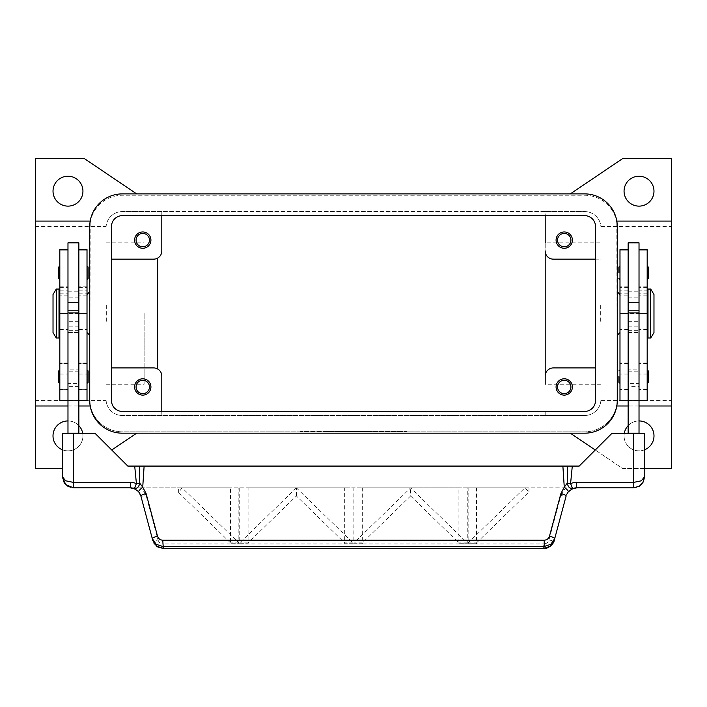 <?xml version="1.0" encoding="UTF-8"?>
<svg xmlns="http://www.w3.org/2000/svg" width="707" height="707" viewBox="0 0 707 707"><rect width="100%" height="100%" fill="white"/><g stroke="black" fill="none" stroke-linecap="round" stroke-linejoin="round"><path stroke-width="0.53" stroke-dasharray="3.54 2.65" d="M53.025 191.173A14.953 14.953 0 0 0 67.978 206.126A14.953 14.953 0 0 0 82.94 191.173A14.953 14.953 0 0 0 67.978 176.211A14.953 14.953 0 0 0 53.025 191.173M82.737 433.453A14.953 14.953 0 0 1 82.94 435.901A14.953 14.953 0 0 0 67.978 420.948A14.953 14.953 0 0 0 53.025 435.901A14.953 14.953 0 0 0 67.978 450.854A14.953 14.953 0 0 0 82.94 435.901A14.953 14.953 0 0 1 62.543 449.838M644.457 449.838A14.953 14.953 0 0 1 624.06 435.901A14.953 14.953 0 0 0 639.022 450.854A14.953 14.953 0 0 0 653.975 435.901A14.953 14.953 0 0 0 639.022 420.948A14.953 14.953 0 0 0 624.06 435.901A14.953 14.953 0 0 1 624.263 433.453M624.06 191.173A14.953 14.953 0 0 0 639.022 206.126A14.953 14.953 0 0 0 653.975 191.173A14.953 14.953 0 0 0 639.022 176.211A14.953 14.953 0 0 0 624.06 191.173M570.929 240.115A6.69 6.69 0 0 1 564.239 246.805A6.69 6.69 0 0 1 557.549 240.115A6.69 6.69 0 0 1 564.239 233.425A6.69 6.69 0 0 1 570.929 240.115M556.082 240.115A8.157 8.157 0 0 0 564.239 248.272A8.157 8.157 0 0 0 572.396 240.115A8.157 8.157 0 0 0 564.239 231.958A8.157 8.157 0 0 0 556.082 240.115M149.451 386.959A6.69 6.69 0 0 1 142.761 393.649A6.69 6.69 0 0 1 136.071 386.959A6.69 6.69 0 0 1 142.761 380.269A6.69 6.69 0 0 1 149.451 386.959M134.604 386.959A8.157 8.157 0 0 0 142.761 395.116A8.157 8.157 0 0 0 150.918 386.959A8.157 8.157 0 0 0 142.761 378.802A8.157 8.157 0 0 0 134.604 386.959M149.451 240.115A6.69 6.69 0 0 1 142.761 246.805A6.69 6.69 0 0 1 136.071 240.115A6.69 6.69 0 0 1 142.761 233.425A6.69 6.69 0 0 1 149.451 240.115M134.604 240.115A8.157 8.157 0 0 0 142.761 248.272A8.157 8.157 0 0 0 150.918 240.115A8.157 8.157 0 0 0 142.761 231.958A8.157 8.157 0 0 0 134.604 240.115M570.929 386.959A6.69 6.69 0 0 1 564.239 393.649A6.69 6.69 0 0 1 557.549 386.959A6.69 6.69 0 0 1 564.239 380.269A6.69 6.69 0 0 1 570.929 386.959M556.082 386.959A8.157 8.157 0 0 0 564.239 395.116A8.157 8.157 0 0 0 572.396 386.959A8.157 8.157 0 0 0 564.239 378.802A8.157 8.157 0 0 0 556.082 386.959M639.022 405.986L628.143 405.986M616.813 405.986L617.264 399.19L616.813 221.079M67.978 405.986L78.857 405.986M90.187 405.986L89.736 399.19L90.187 221.079M35.35 221.079L35.35 405.986L35.35 221.079M600.95 313.537L600.95 400.551L600.95 313.537M671.65 313.537L671.65 400.551L671.65 313.537M161.797 215.644L161.797 211.561L545.203 211.561L545.203 215.644L545.203 211.561L584.636 211.561A16.314 16.314 0 0 1 600.95 227.884L600.95 259.151L553.36 259.151A8.157 8.157 0 0 1 545.203 250.994L545.203 384.237L545.203 242.837L600.95 242.837M106.05 313.537L106.05 400.551L106.05 313.537M144.122 313.537L144.122 384.237L144.122 313.537M35.35 313.537L35.35 400.551L35.35 313.537M617.264 335.286L617.264 291.779L617.264 335.286M619.986 332.573L619.986 294.501L619.986 332.573M89.736 335.286L89.736 291.779L89.736 335.286M87.014 332.573L87.014 294.501L87.014 332.573M600.676 305.38L600.676 321.694M600.95 312.361L600.95 314.712M647.179 299.936L647.179 327.129L647.179 299.936M647.992 327.129L647.992 299.936L647.992 327.129M647.179 400.551L647.179 249.633M639.022 290.188L639.022 249.633L639.022 290.188L647.179 290.188M639.022 313.537L639.022 389.672L639.022 291.779L639.022 322.259L639.022 313.537L647.179 313.537L628.143 313.537L628.143 293.14L628.143 389.672L628.143 249.633L628.143 295.862L619.986 295.862L619.986 249.633M628.143 242.837L628.143 295.862M619.986 400.551L619.986 295.862M628.143 313.537L628.143 291.779L628.143 332.573L628.143 313.537L619.986 313.537L619.986 293.14L619.986 389.672L619.986 313.537L628.143 313.537L628.143 312.574L628.143 400.551L628.143 322.259L628.143 386.322L639.022 386.322L639.022 433.453L628.143 433.453L639.022 433.453M639.022 242.837L639.022 386.322M619.986 265.947L619.986 272.752L619.986 265.947M647.179 265.947L647.179 272.752L647.179 265.947M619.986 369.823L619.986 376.619L619.986 369.823M647.179 369.823L647.179 376.619L647.179 369.823M56.286 338.008L56.286 289.066M53.025 332.573L53.025 294.501M59.008 338.008L59.008 289.066M106.324 305.38L106.324 321.694M106.324 311.902L106.324 315.172M59.821 299.936L59.821 327.129L59.821 299.936M59.008 327.129L59.008 299.936L59.008 327.129M59.821 400.551L59.821 249.633M67.978 295.623L67.978 249.633L67.978 295.623M67.978 297.55L67.978 389.672L67.978 297.55M78.857 433.453L67.978 433.453L78.857 433.453L78.857 242.837M87.014 400.551L87.014 249.633M78.857 297.55L78.857 389.672L78.857 297.55M87.014 297.55L87.014 389.672L87.014 297.55M67.978 242.837L67.978 433.453M88.101 278.461L88.101 267.034M87.014 272.752L87.014 265.947L87.014 272.752M59.821 272.752L59.821 265.947L59.821 272.752M58.734 278.461L58.734 267.034M88.101 382.337L88.101 370.91M87.014 376.619L87.014 383.424L87.014 376.619M59.821 376.619L59.821 383.424L59.821 376.619M58.734 382.337L58.734 370.91M140.843 495.899A5.435 0.91 165 0 0 142.46 496.12A5.435 0.91 165 0 0 146.093 495.439L158.032 539.971A5.435 0.91 165 0 1 154.391 540.661A5.435 0.91 165 0 1 152.774 540.44L140.384 494.555M138.599 491.639L135.726 489.271L130.335 487.839L141.577 487.839L146.093 495.439M633.578 487.839A10.879 10.879 0 0 0 644.457 476.96L644.457 433.453L611.829 433.453L579.192 466.081L127.808 466.081L95.171 433.453L62.543 433.453L62.543 476.96A10.879 10.879 0 0 0 73.422 487.839L633.578 487.839M543.71 548.464L543.71 543.966C546.378 543.798 548.128 542.472 548.968 539.971L560.907 495.439A5.435 0.91 -165 0 0 564.539 496.12A5.435 0.91 -165 0 0 566.157 495.899L554.226 540.44A5.435 0.91 15 0 1 552.609 540.661A5.435 0.91 15 0 1 548.968 539.971M163.29 548.464L163.29 543.966L543.71 543.966M560.907 495.439L565.423 487.839L576.665 487.839L571.088 489.377M571.035 489.412L566.616 494.555M367.773 431.827L367.773 431.279L384.095 431.279L367.773 431.279L367.773 431.827L370.83 431.827L367.773 431.827M383.07 431.827L370.83 431.827L384.095 431.827L383.07 431.827L383.07 431.279L383.07 431.827M381.029 431.827L371.855 431.827L381.029 431.827L371.855 431.827L371.855 431.279L371.855 431.827L384.095 431.827L381.029 431.827L381.029 431.279L381.029 431.827M371.855 431.827L371.855 431.279L371.855 431.827M326.581 431.827L326.581 431.279L330.655 431.279L326.581 431.279L326.581 431.827L330.655 431.827L330.655 431.279L330.655 431.827L326.581 431.827M304.558 431.279L402.442 431.279L304.558 431.279L304.558 431.827L406.525 431.279L300.475 431.279L363.698 431.279L343.302 431.279L353.5 431.279L353.5 431.827L402.442 431.827L402.442 431.279M402.442 431.827L304.558 431.827M300.475 431.827L406.525 431.827L300.475 431.827L300.475 431.279M353.5 431.827L353.5 431.279L353.5 431.827L353.5 431.279L353.5 431.827L363.698 431.827L363.698 431.279L363.698 431.827L347.384 431.827L347.384 431.279L347.384 431.827L343.302 431.827L343.302 431.279L343.302 431.827L353.5 431.827M406.525 431.827L406.525 431.279M334.738 431.827L334.738 431.279L355.541 431.279L334.738 431.279L334.738 431.827L355.541 431.827L334.738 431.827M338.812 431.827L338.812 431.279L338.812 431.827M359.616 431.827L359.616 431.279L359.616 431.827M616.548 221.079L617.264 227.884L617.264 399.19A32.628 32.628 0 0 1 584.636 431.827L122.364 431.827A32.628 32.628 0 0 1 89.736 399.19L90.452 405.986M90.452 221.079L89.736 227.884A32.628 32.628 0 0 1 122.364 195.247L584.636 195.247A32.628 32.628 0 0 1 617.264 227.884L617.264 399.19A32.628 32.628 0 0 1 584.636 431.827L122.364 431.827A32.628 32.628 0 0 1 89.736 399.19L89.736 227.884A32.628 32.628 0 0 1 122.364 195.247L584.636 195.247A32.628 32.628 0 0 1 617.264 227.884L617.264 399.19L616.548 405.986M410.608 495.961L458.905 542.879L458.905 543.71L467.265 543.71L467.265 542.879L410.634 487.865L353.942 542.879L353.942 543.71L362.302 543.71L362.302 542.879L410.608 495.961L410.608 487.839L458.905 487.839L458.905 543.71L467.265 543.71L467.265 487.839L410.573 487.865M362.302 542.879L353.942 542.879M467.265 542.879L458.905 542.879M296.366 487.865L239.735 542.879L239.735 543.71L248.095 543.71L248.095 542.879L296.392 495.961L344.698 542.879L344.698 543.71L353.058 543.71L353.058 542.879L296.427 487.865L182.017 487.839L178.65 492.523L230.491 542.879L230.491 543.71L238.851 543.71L238.851 542.879L182.167 487.865M353.058 542.879L344.698 542.879M248.095 542.879L239.735 542.879M238.851 542.879L230.491 542.879M476.509 542.879L528.986 491.904L524.841 487.865L468.149 542.879L468.149 543.71L476.509 543.71L476.509 542.879L468.149 542.879M528.986 491.904L528.986 487.839L524.78 487.865M524.576 487.839L468.149 487.839L468.149 543.71L476.509 543.71L476.509 487.839L528.986 487.839M182.017 487.839L230.491 487.839L230.491 543.71L238.851 543.71L238.851 487.839M410.369 487.839L353.942 487.839L353.942 543.71L362.302 543.71L362.302 487.839L410.608 487.839M296.392 495.961L296.392 487.839L344.698 487.839L344.698 543.71L353.058 543.71L353.058 487.839L296.162 487.839M239.735 487.839L239.735 543.71L248.095 543.71L248.095 487.839L296.392 487.839M565.423 487.839L476.509 487.839M468.149 487.839L467.265 487.839M353.942 487.839L353.058 487.839M230.491 487.839L141.577 487.839M458.905 487.839L362.302 487.839M344.698 487.839L248.095 487.839M178.65 492.523L178.65 487.839M628.143 433.453L628.143 386.322M628.143 433.179L639.022 433.179M78.857 433.179L67.978 433.179M78.857 322.259L78.857 400.551L78.857 322.259M67.978 322.259L67.978 364.741L67.978 322.259M106.05 314.712L106.05 312.361M106.05 321.694L106.05 305.38M157.714 369.01A8.157 8.157 0 0 1 161.797 376.08L161.797 415.504L122.364 415.504A16.314 16.314 0 0 1 106.05 399.19L106.05 227.884A16.314 16.314 0 0 1 122.364 211.561L161.797 211.561L161.797 250.994A8.157 8.157 0 0 1 157.714 258.055L157.714 369.01A8.157 8.157 0 0 0 153.64 367.923L111.485 367.923M595.515 259.151L600.95 259.151L600.95 399.19A16.314 16.314 0 0 1 584.636 415.504L122.364 415.504A16.314 16.314 0 0 1 106.05 399.19L106.05 227.884A16.314 16.314 0 0 1 122.364 211.561L584.636 211.561A16.314 16.314 0 0 1 600.95 227.884L600.95 399.19A16.314 16.314 0 0 1 584.636 415.504L545.203 415.504L545.203 411.43L545.203 415.504L161.797 415.504L161.797 411.43M639.022 364.741L639.022 322.259L639.022 364.741M647.179 376.619L647.179 383.424L647.179 376.619M619.986 376.619L619.986 383.424L619.986 376.619M647.179 272.752L647.179 279.548L647.179 272.752M619.986 272.752L619.986 279.548L619.986 272.752M600.676 311.902L600.676 315.172M600.95 321.694L600.95 305.38M647.992 338.008L647.992 289.066M650.714 338.008L650.714 289.066M653.975 332.573L653.975 294.501M671.65 221.079L671.65 405.986L671.65 221.079M111.485 259.151L153.64 259.151A8.157 8.157 0 0 0 157.714 258.055M595.515 367.923L553.36 367.923A8.157 8.157 0 0 0 545.203 376.08M600.95 384.237L545.203 384.237L545.203 242.837M136.663 193.886L84.292 158.536L35.35 158.536L35.35 468.529L62.543 468.529M111.733 450.014L136.663 433.179M67.978 420.948A14.953 14.953 0 0 1 78.857 425.641M644.457 468.529L622.708 468.529L595.267 450.014M570.337 433.179L622.708 468.529L671.65 468.529L671.65 158.536L622.708 158.536L570.337 193.886M628.143 425.641A14.953 14.953 0 0 1 639.022 420.948M122.364 215.644A10.879 10.879 0 0 0 111.485 226.523L111.485 400.551A10.879 10.879 0 0 0 122.364 411.43L584.636 411.43A10.879 10.879 0 0 0 595.515 400.551L595.515 226.523A10.879 10.879 0 0 0 584.636 215.644L122.364 215.644M122.364 193.886A32.628 32.628 0 0 0 89.736 226.523L89.736 400.551A32.628 32.628 0 0 0 122.364 433.179L584.636 433.179A32.628 32.628 0 0 0 617.264 400.551L617.264 226.523A32.628 32.628 0 0 0 584.636 193.886L122.364 193.886M78.857 383.424L78.857 369.823L67.978 369.823L67.978 383.424L78.857 383.424L78.857 369.823M78.857 371.184L67.978 371.184L67.978 382.063L78.857 382.063L78.857 371.184L78.857 382.063M67.978 382.063L67.978 371.184M67.978 383.424L67.978 369.823M628.143 383.424L628.143 369.823L639.022 369.823L639.022 383.424L628.143 383.424L628.143 369.823M628.143 371.184L639.022 371.184L639.022 382.063L628.143 382.063L628.143 371.184L628.143 382.063M639.022 383.424L639.022 369.823M639.022 382.063L639.022 371.184M628.143 290.188L619.986 290.188M59.821 329.524L67.978 329.524M78.857 329.524L87.014 329.524M370.83 431.827L370.83 431.279L370.83 431.827M382.054 431.827L382.054 431.279L382.054 431.827M335.754 431.827L335.754 431.279M352.484 431.827L352.484 431.279M354.516 431.827L354.516 431.279M360.004 431.827L360.004 431.279M346.996 431.827L346.996 431.279M158.032 539.971C158.872 542.472 160.622 543.798 163.29 543.966M78.857 321.296L67.978 321.296M78.857 386.322L67.978 386.322M78.857 400.427L67.978 400.427M78.857 313.537L67.978 313.537M78.857 326.82L67.978 326.82M78.857 332.387L67.978 332.387M78.857 330.284L67.978 330.284M78.857 297.877L67.978 297.877M78.857 363.221L87.014 363.221M78.857 374.047L87.014 374.047M78.857 389.416L87.014 389.416M78.857 287.369L87.014 287.369M78.857 290.188L87.014 290.188M59.821 363.221L67.978 363.221M59.821 374.047L67.978 374.047M59.821 389.416L67.978 389.416M59.821 287.369L67.978 287.369M59.821 290.188L67.978 290.188M628.143 321.296L639.022 321.296M628.143 400.427L639.022 400.427M628.143 326.82L639.022 326.82M628.143 332.387L639.022 332.387M628.143 330.284L639.022 330.284M628.143 297.877L639.022 297.877M628.143 329.524L619.986 329.524M628.143 363.221L619.986 363.221M628.143 374.047L619.986 374.047M628.143 389.416L619.986 389.416M628.143 287.369L619.986 287.369M647.179 329.524L639.022 329.524M647.179 363.221L639.022 363.221M647.179 374.047L639.022 374.047M647.179 389.416L639.022 389.416M647.179 287.369L639.022 287.369M600.95 400.551L671.65 400.551M106.05 384.237L144.122 384.237M35.35 400.551L106.05 400.551M647.179 295.862L639.022 295.862M59.821 293.14L67.978 293.14M78.857 293.14L87.014 293.14M384.095 431.827L384.095 431.279M355.541 431.827L355.541 431.279M152.783 540.44L154.029 543.321M67.978 332.573L78.857 332.573M67.978 291.779L78.857 291.779M87.014 363.486L78.857 363.486M87.014 363.027L78.857 363.027M87.014 389.672L78.857 389.672M87.014 286.856L78.857 286.856M87.014 295.862L78.857 295.862M67.978 363.486L59.821 363.486M67.978 363.027L59.821 363.027M67.978 389.672L59.821 389.672M59.821 286.856L67.978 286.856M67.978 295.862L59.821 295.862M628.143 332.573L639.022 332.573M628.143 291.779L639.022 291.779M628.143 293.14L619.986 293.14M628.143 363.486L619.986 363.486M628.143 363.027L619.986 363.027M628.143 389.672L619.986 389.672M628.143 286.856L619.986 286.856M647.179 293.14L639.022 293.14M647.179 363.486L639.022 363.486M647.179 363.027L639.022 363.027M647.179 389.672L639.022 389.672M647.179 286.856L639.022 286.856M35.35 226.523L106.05 226.523M106.05 242.837L144.122 242.837M600.95 226.523L671.65 226.523"/><path stroke-width="1.06" d="M82.94 191.173A14.953 14.953 0 0 1 67.978 206.126A14.953 14.953 0 0 1 53.025 191.173A14.953 14.953 0 0 1 67.978 176.211A14.953 14.953 0 0 1 82.94 191.173M62.543 449.838A14.953 14.953 0 0 1 67.978 420.948M639.022 420.948A14.953 14.953 0 0 1 644.457 449.838M653.975 191.173A14.953 14.953 0 0 1 639.022 206.126A14.953 14.953 0 0 1 624.06 191.173A14.953 14.953 0 0 1 639.022 176.211A14.953 14.953 0 0 1 653.975 191.173M557.549 240.115A6.69 6.69 0 0 0 564.239 246.805A6.69 6.69 0 0 0 570.929 240.115A6.69 6.69 0 0 0 564.239 233.425A6.69 6.69 0 0 0 557.549 240.115M572.396 240.115A8.157 8.157 0 0 1 564.239 248.272A8.157 8.157 0 0 1 556.082 240.115A8.157 8.157 0 0 1 564.239 231.958A8.157 8.157 0 0 1 572.396 240.115M136.071 386.959A6.69 6.69 0 0 0 142.761 393.649A6.69 6.69 0 0 0 149.451 386.959A6.69 6.69 0 0 0 142.761 380.269A6.69 6.69 0 0 0 136.071 386.959M150.918 386.959A8.157 8.157 0 0 1 142.761 395.116A8.157 8.157 0 0 1 134.604 386.959A8.157 8.157 0 0 1 142.761 378.802A8.157 8.157 0 0 1 150.918 386.959M136.071 240.115A6.69 6.69 0 0 0 142.761 246.805A6.69 6.69 0 0 0 149.451 240.115A6.69 6.69 0 0 0 142.761 233.425A6.69 6.69 0 0 0 136.071 240.115M150.918 240.115A8.157 8.157 0 0 1 142.761 248.272A8.157 8.157 0 0 1 134.604 240.115A8.157 8.157 0 0 1 142.761 231.958A8.157 8.157 0 0 1 150.918 240.115M557.549 386.959A6.69 6.69 0 0 0 564.239 393.649A6.69 6.69 0 0 0 570.929 386.959A6.69 6.69 0 0 0 564.239 380.269A6.69 6.69 0 0 0 557.549 386.959M572.396 386.959A8.157 8.157 0 0 1 564.239 395.116A8.157 8.157 0 0 1 556.082 386.959A8.157 8.157 0 0 1 564.239 378.802A8.157 8.157 0 0 1 572.396 386.959M616.813 221.079L671.65 221.079L671.65 405.986L639.022 405.986M628.143 405.986L616.813 405.986M62.543 468.529L35.35 468.529L35.35 405.986L67.978 405.986M78.857 405.986L90.187 405.986M90.187 221.079L35.35 221.079L35.35 158.536L84.292 158.536L136.663 193.886M617.264 291.779L619.986 294.501M619.986 332.573L617.264 335.286M89.736 291.779L87.014 294.501M87.014 332.573L89.736 335.286M650.714 289.066L653.975 294.501L653.975 332.573L650.714 338.008L647.992 338.008L647.992 289.066L650.714 289.066L650.714 338.008M647.179 299.936L647.992 299.936M647.992 327.129L647.179 327.129M628.143 433.453L628.143 242.837L639.022 242.837L639.022 433.453M639.022 302.658L628.143 302.658M618.899 272.752L618.899 267.034L618.899 272.752M648.266 267.034L648.266 272.752L648.266 267.034L647.179 265.947M618.899 376.619L618.899 382.337L618.899 376.619M648.266 370.91L648.266 376.619L648.266 370.91L647.179 369.823M56.286 289.066L53.025 294.501L53.025 332.573L56.286 338.008L59.008 338.008L59.008 289.066L56.286 289.066L56.286 338.008M59.821 299.936L59.008 299.936M59.008 327.129L59.821 327.129M67.978 249.633L59.821 249.633L59.821 400.551L67.978 400.551M78.857 249.633L87.014 249.633L87.014 400.551L78.857 400.551M78.857 433.453L78.857 242.837L67.978 242.837L67.978 433.453M67.978 302.658L78.857 302.658M87.014 265.947L88.101 267.034L88.101 278.461L87.014 279.548M59.821 265.947L58.734 267.034L58.734 278.461L59.821 279.548M87.014 369.823L88.101 370.91L88.101 382.337L87.014 383.424M59.821 369.823L58.734 370.91L58.734 382.337L59.821 383.424M140.384 494.555L138.599 491.639L134.392 488.625L136.416 483.579A16.314 16.314 0 0 0 130.335 482.404L130.335 487.839A10.879 10.879 0 0 1 134.392 488.625A5.435 3.146 111.9 0 0 139.721 483.579A5.435 3.146 111.9 0 0 139.8 483.234L136.416 483.579L134.701 466.081L127.808 466.081L95.171 433.453L62.543 433.453L62.543 476.96L65.724 484.649L73.422 487.839L130.335 487.839L135.726 489.271M162.787 540.192C160.118 540.024 158.368 538.69 157.52 536.198L146.093 493.548L142.726 487.158A5.435 0.725 139.4 0 0 138.599 491.639L140.843 495.899L152.27 538.548L156.15 544.293L162.787 546.484L544.213 546.484L544.213 540.192L162.787 540.192L163.29 548.464L543.71 548.464C547.059 549.427 553.828 544.328 554.226 540.44L550.346 546.175L543.71 548.464M643.246 481.944L644.457 476.96L641.276 480.804L633.578 482.404L576.665 482.404A16.314 16.314 0 0 0 570.584 483.579L567.2 483.234A5.435 3.146 -111.9 0 0 567.279 483.579A5.435 3.146 -111.9 0 0 572.608 488.625A10.879 10.879 0 0 1 576.665 487.839L633.578 487.839L639.278 486.222L642.91 482.554L644.457 476.96L644.457 433.453L611.829 433.453L579.192 466.081L567.562 466.081L567.2 483.234L564.274 487.158L560.907 493.548L549.48 536.198C548.632 538.69 546.882 540.024 544.213 540.192M554.226 540.44L566.157 495.899A5.435 0.91 -165 0 0 564.707 494.829A5.435 0.91 -165 0 0 560.907 493.548M157.52 536.198A5.435 0.91 165 0 0 153.719 537.479A5.435 0.91 165 0 0 152.27 538.548L152.774 540.44L156.654 546.175L163.29 548.376L543.71 548.376L544.213 546.484L550.85 544.293L554.73 538.548A5.435 0.91 -165 0 0 553.281 537.479A5.435 0.91 -165 0 0 549.48 536.198M566.616 494.555L568.401 491.639L572.608 488.625A10.879 10.879 0 0 1 576.665 487.839L576.665 482.404M130.335 482.404L73.422 482.404L65.724 480.804L62.543 476.96L64.187 482.722M146.093 493.548A5.435 0.91 165 0 0 142.293 494.829A5.435 0.91 165 0 0 140.843 495.899M568.401 491.639A5.435 0.725 -139.4 0 0 564.274 487.158L562.878 466.081L134.701 466.081M144.122 466.081L142.726 487.158L139.8 483.234L139.438 466.081M567.562 466.081L562.878 466.081M78.857 433.179L67.978 433.179M78.857 312.909L67.978 312.909M78.857 310.815L67.978 310.815M628.143 433.179L639.022 433.179M628.143 312.909L639.022 312.909M628.143 310.815L639.022 310.815M648.266 376.619L648.266 382.337L648.266 376.619M648.266 272.752L648.266 278.461L648.266 272.752M628.143 249.633L619.986 249.633L619.986 400.551L628.143 400.551M639.022 249.633L647.179 249.633L647.179 400.551L639.022 400.551M545.203 242.837L545.203 215.644L545.203 242.837M35.35 405.986L35.35 221.079M157.714 258.055L157.714 369.01M595.515 367.923L553.36 367.923A8.157 8.157 0 0 0 545.203 376.08L545.203 250.994A8.157 8.157 0 0 0 553.36 259.151L595.515 259.151M111.485 367.923L153.64 367.923A8.157 8.157 0 0 1 161.797 376.08L161.797 411.43M545.203 376.08L545.203 384.237M111.485 259.151L153.64 259.151A8.157 8.157 0 0 0 161.797 250.994L161.797 215.644M136.663 433.179L111.733 450.014M78.857 425.641A14.953 14.953 0 0 1 82.737 433.453M595.267 450.014L570.337 433.179M671.65 405.986L671.65 468.529L644.457 468.529M570.337 193.886L622.708 158.536L671.65 158.536L671.65 221.079M624.263 433.453A14.953 14.953 0 0 1 628.143 425.641M111.485 226.523A10.879 10.879 0 0 1 122.364 215.644L584.636 215.644A10.879 10.879 0 0 1 595.515 226.523L595.515 400.551A10.879 10.879 0 0 1 584.636 411.43L122.364 411.43A10.879 10.879 0 0 1 111.485 400.551L111.485 226.523M89.736 226.523A32.628 32.628 0 0 1 122.364 193.886L584.636 193.886A32.628 32.628 0 0 1 617.264 226.523L617.264 400.551A32.628 32.628 0 0 1 584.636 433.179L122.364 433.179A32.628 32.628 0 0 1 89.736 400.551L89.736 226.523M59.821 249.871L67.978 249.871M78.857 249.871L87.014 249.871M73.422 487.839L73.422 433.453M633.578 487.839L633.578 433.453M572.299 466.081L570.584 483.579L572.608 488.625M78.857 313.537L87.014 313.537M59.821 313.537L67.978 313.537M628.143 249.871L619.986 249.871M628.143 313.537L619.986 313.537M647.179 249.871L639.022 249.871M647.179 313.537L639.022 313.537M619.986 265.947L618.899 267.034M619.986 369.823L618.899 370.91M64.611 483.349L68.102 486.451M639.278 486.222L642.91 482.554M576.665 487.848L571.274 489.271M154.029 543.321L157.811 546.988L163.29 548.455M647.179 383.424L648.266 382.337M619.986 383.424L618.899 382.337M647.179 279.548L648.266 278.461M619.986 279.548L618.899 278.461"/></g></svg>
